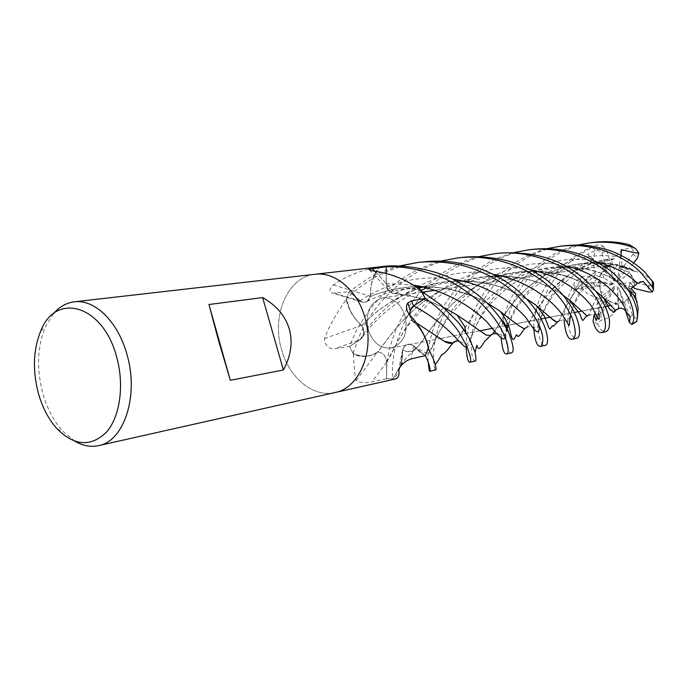 <?xml version="1.0" encoding="UTF-8"?>
<svg xmlns="http://www.w3.org/2000/svg" width="688" height="688" viewBox="0 0 688 688"><rect width="100%" height="100%" fill="white"/><g stroke="black" fill="none" stroke-linecap="round" stroke-linejoin="round"><path stroke-width="0.52" stroke-dasharray="3.44 2.58" d="M413.608 305.911C411.157 307.648 409.91 310.34 409.859 313.986L411.794 320.41L413.806 321.984C421.073 328.787 425.863 337.645 428.16 348.558L425.27 355.627L413.583 345.918C408.62 342.83 404.983 344.155 402.686 349.908L400.614 365.345L392.977 378.959L386.682 378.667L386.536 361.897C385.658 355.438 382.709 352.153 377.703 352.041L377.66 352.196C369.809 357.02 361.596 357.407 353.021 353.357L349.573 346.425L360.271 339.519L362.782 336.57L363.763 331.779L361.905 325.544L357.029 320.943C351.8 314.734 348.309 307.287 346.546 298.601L349.126 291.695L360.056 300.768C362.37 302.565 364.692 302.815 367.031 301.516L370.436 296.519L370.729 288.969C371.606 280.558 374.281 273.308 378.744 267.211L378.262 267.064C361.458 269.954 346.477 275.905 333.319 284.927C329.079 289.373 328.838 292.116 332.588 293.148L349.108 291.686L360.082 300.751C362.404 302.548 364.735 302.797 367.074 301.499L370.35 296.373L367.031 301.516C364.7 302.815 362.37 302.565 360.056 300.768L349.108 291.678L365.904 279.982C373.421 275.088 384.463 270.444 399.031 266.041M405.069 315.835C408.354 332.768 403.761 343.484 391.3 347.982C380.602 348.885 372.948 342.899 368.321 330.025C365.01 312.799 369.852 302.066 382.829 297.852C393.106 297.319 400.519 303.313 405.069 315.835M600.529 291.678L602.267 296.107L605.827 293.036L600.529 291.678L599.024 281.091L612.784 284.591L613.859 283.809L603.849 278.072L599.386 276.645L593.426 282.467L595.584 286.819L612.784 284.591M597.442 316.377L599.136 308.886L596.797 304.715L598.663 299.194L602.258 296.098L600.701 300.733L606.369 302.797L605.879 299.409L614.969 287.79L614.866 286.328L600.701 300.733L602.258 296.098L600.177 289.975L600.056 279.715L595.584 286.819L599.024 281.091M614.719 303.718L618.564 303.89L618.245 299.228L614.719 303.718L605.879 299.409M618.847 308.138L618.159 303.546L623.741 300.888L623.216 302.668L618.443 287.386L617.265 286.69L618.4 308.241M630.69 296.27L632.203 292.03L628.823 290.353L630.69 296.27L623.216 302.668M632.203 292.03L628.436 287.782L630.311 282.673L633.037 286.174L630.311 282.665L619.742 283.757L618.658 284.54L628.436 287.782L632.203 292.039L627.791 300.269L623.018 302.909L623.741 300.888L618.443 287.386M632.281 276.533L629.288 272.25L626.828 275.2L632.281 276.533L633.811 287.309M74.958 441.24L63.038 431.488C53.698 421.219 46.853 408.13 42.501 392.212C36.473 368.097 37.427 346.313 45.356 326.869L53.406 313.745M334.987 392.538C313.281 397.827 289.278 377.944 281.633 349.891C271.132 315.938 287.653 276.628 314.992 274.28C287.653 276.628 271.132 315.938 281.633 349.891C289.278 377.944 313.281 397.827 334.987 392.538L335.125 392.504M360.306 339.623C364.373 335.925 364.864 331.169 361.768 325.347L357.029 320.943C351.895 315.181 348.309 308.207 346.288 300.002L346.322 299.289L345.806 300.166C336.269 313.418 329.174 326.215 324.504 338.548L324.693 342.263C327.35 347.294 330.782 349.427 334.996 348.678L349.556 346.442L360.306 339.623L334.996 348.678M353.374 354.01L353.555 354.827C353.942 366.756 354.802 375.338 356.126 380.559C360.71 382.838 366.042 383.25 372.148 381.797L386.69 378.692L386.527 361.905C385.641 355.447 382.7 352.17 377.686 352.058L372.466 354.784C366.36 357.158 360.151 357.055 353.83 354.475L349.556 346.442L353.443 337.18C355.266 331.177 361.733 320.694 372.827 305.73C379.509 298.076 383.405 292.761 398.859 280.902C411.871 271.941 425.743 265.353 440.483 261.148M425.296 355.636L413.6 345.823C408.466 342.65 404.785 344.086 402.575 350.132L402.342 357.493C401.379 365.921 398.636 372.991 394.112 378.71L386.69 378.692L386.45 368.562C388.109 358.353 386.51 354.569 396.039 329.638C409.016 298.532 438.265 267.125 478.814 256.65M393.588 378.95L395.445 378.95M333.319 284.927L370.522 296.296C369.026 301.224 366.214 303.15 362.077 302.075L349.126 291.703M370.522 296.296L370.729 288.969C371.864 280.248 374.908 272.895 379.871 266.884L386.183 266.738M378.744 267.211L378.262 267.064M379.26 266.927L379.896 266.849C374.934 272.835 371.873 280.214 370.729 288.969L370.35 296.373C385.091 290.542 400.149 287.231 415.526 286.466M346.322 299.289L349.108 291.686L346.537 298.558C348.283 307.235 351.783 314.7 357.029 320.943L361.75 325.587C376.603 309.755 395.48 297.345 418.399 288.375M374.977 271.313L395.54 293.492C392.642 294.008 390.173 292.821 388.135 289.923L386.26 283.482L386.209 273.454M395.54 293.492L400.743 290.482C407.115 287.756 413.746 287.601 420.635 290.035L420.368 289.751M386.26 273.463L386.364 283.473C386.819 289.08 389.227 292.434 393.588 293.535L393.545 293.535C389.184 292.434 386.785 289.089 386.338 283.482L386.243 273.463L386.338 283.482C386.776 289.08 389.184 292.434 393.545 293.535L395.333 293.492L400.743 290.482C407.477 287.911 414.4 288.143 421.512 291.179L425.244 298.368M420.635 290.035L421.133 290.499M408.689 313.909L411.888 320.625L409.799 314.966M411.888 320.625L416.928 325.175C422.449 331.177 426.285 338.487 428.461 347.113M411.794 320.41L409.885 315.044L411.768 320.393L416.928 325.175C422.544 331.65 426.285 339.442 428.16 348.558M402.575 350.132L398.601 369.559M425.27 355.627L413.574 345.909C408.595 342.813 404.965 344.146 402.669 349.9L402.342 357.493L400.614 365.354L392.977 378.959M356.126 380.559L377.488 352.05C382.777 351.998 385.813 355.395 386.613 362.241L386.69 378.667M377.488 352.05L372.466 354.784C366.016 356.986 359.532 356.513 353.021 353.357M361.768 325.347L324.504 338.548M349.573 346.425L360.263 339.537L362.765 336.587C364.296 332.897 364.004 329.225 361.879 325.57L361.905 325.544C364.004 329.225 364.296 332.897 362.765 336.587L360.263 339.537L349.556 346.442L352.987 353.34C359.489 356.513 365.982 356.995 372.466 354.784L377.686 352.058C382.691 352.161 385.641 355.447 386.527 361.905L386.682 378.692L392.951 378.985L400.614 365.354L402.342 357.493L402.669 349.9C404.957 344.146 408.595 342.822 413.574 345.909L425.287 355.636M346.288 300.002L345.806 300.166M370.471 296.502L370.436 296.519C384.523 290.818 399.642 287.515 415.776 286.629M370.385 296.365C370.282 284.66 373.446 274.839 379.871 266.884M411.94 320.393L433.724 334.299M377.703 352.041L378.477 351.147L377.652 352.196M361.776 325.562C354.01 318.948 348.936 309.961 346.546 298.601M402.686 349.908L402.669 349.9C406.367 351.671 409.635 351.998 412.456 350.897L418.725 345.72L413.841 350.398C410.805 352.247 407.107 352.127 402.755 350.046L402.772 350.054M395.376 293.501L411.106 296.184L426.336 300.536C459.455 311.698 479.226 332.218 486.149 334.996M395.419 293.337C403.478 288.04 412.181 287.326 421.512 291.179M613.859 283.809L593.426 282.467M621.083 255.394L621.9 265.68L631.799 269.249L629.288 272.25L620.972 269.249L619.26 266.54L626.777 268.724L617.549 280.549L617.652 282.02L620.972 269.249L629.288 272.25L633.132 278.184L634.646 282.304L648.758 285.795C651.029 285.64 652.284 284.256 652.525 281.641L653.471 282.639M617.807 264.536L612.767 264.648L614.272 269.111L617.807 264.536L626.777 268.724M533.69 327.445C533.57 321.554 534.903 313.926 537.681 304.569C545.102 279.672 563.833 260.03 593.882 245.642L598.431 244.808L602.972 245.986C602.688 247.525 591.37 252.247 587.483 254.319L593.649 259.479C596.29 261.767 598.422 262.825 600.039 262.653L611.245 260.124L612.767 264.648L603.41 266.746L601.914 268.776L609.327 265.757L614.074 280.971L615.253 281.659L603.41 266.746L612.896 264.631L623.887 266.05L628.531 269.421L619.26 266.54L617.549 280.549M603.849 278.072L602.017 272.233L609.327 265.757M602.017 272.233L599.386 276.645M594.277 314.261L597.253 309.462L605.879 298.42L606.369 302.797L614.969 287.79M614.866 286.328L605.827 293.036M617.265 286.69L618.245 299.228M618.658 284.54L628.823 290.353M632.341 286.939L619.742 283.757M617.652 282.02L626.828 275.2M564.091 320.255C563.369 317.306 564.409 310.331 567.222 299.34L574.566 282.295L581.231 276.722C580.534 280.687 576.312 287.12 575.357 289.442L595.584 286.819L593.417 282.467L599.386 276.636L606.549 267.924L611.245 265.207L601.914 268.784L614.074 280.971M615.253 281.659L614.272 269.111M621.316 249.649L619.26 266.54L620.972 269.249L621.9 265.68M587.483 254.319L601.914 268.784L603.41 266.746L600.134 262.61M368.278 330.034C364.975 312.799 369.817 302.075 382.786 297.852C393.072 297.328 400.485 303.322 405.034 315.844C408.311 332.777 403.727 343.493 391.266 347.99C380.567 348.893 372.905 342.908 368.278 330.034M501.191 337.946C501.741 329.913 500.907 326.224 505.964 310.185C515.484 282.63 541.31 253.949 577.86 245.023M594.251 242.322C573.603 245.281 563.962 250.243 550.787 258.103C545.025 261.199 536.752 268.836 525.993 281.014C519.302 289.949 514.151 299.409 510.53 309.376C501.492 335.211 507.692 353.262 511.356 352.918M558.716 321.021C562.079 317.271 569.088 290.689 595.507 271.923L595.387 271.88C592.531 264.914 592.566 257.897 595.481 250.828C594.277 248.144 592.213 247.517 589.298 248.961C574.084 257.475 562.638 267.262 554.967 278.313C548.99 286.81 544.586 295.324 541.766 303.847C540.114 308.379 537.319 321.821 538.197 331.16C539.745 340.792 542.084 345.505 545.223 345.316M564.934 245.676C524.282 248.867 486.158 284.694 476.922 315.319C473.74 324.289 471.848 332.39 471.246 339.614C470.85 345.548 471.332 360.607 475.167 361.045M466.163 347.036C465.767 338.642 467.763 328.348 472.14 316.162C475.881 305.446 482.202 294.688 491.094 283.912L504.528 270.427C516.129 260.735 530.336 253.459 547.141 248.617M598.663 299.194L596.539 297.104C589.857 296.029 584.817 292.52 581.412 286.604C578.212 285.451 576.037 286.088 574.893 288.496L571.16 298.644C567.695 313.195 566.989 322.982 569.071 328.004C569.931 333.904 572.407 337.335 576.475 338.298M462.62 257.381C416.18 261.732 375.295 298.515 359.36 336.131L352.987 353.34M533.234 249.305C491.034 253.003 453.237 287.489 440.621 321.752C430.043 348.3 433.879 370.608 435.728 369.903M428.177 362.06C427.11 352.445 429.536 339.313 435.452 322.663L440.621 311.492L447.363 300.381L455.559 289.45L465.535 279.044L477.016 269.834L489.822 261.913L500.15 257.088L514.349 252.462M498.705 253.253C454.931 257.622 415.69 292.52 401.749 328.623C397.974 337.369 395.454 345.539 394.198 353.116C392.014 363.496 392.108 377.798 392.951 378.985M616.414 309.66L616.414 309.789C612.372 315.74 607.53 319.103 601.871 319.868C598.835 321.511 597.528 322.973 597.967 324.254C600.435 329.75 602.955 332.252 605.517 331.771M428.168 348.61C426.311 339.494 422.561 331.685 416.928 325.175L413.806 321.984M421.555 291.196C414.451 288.143 407.52 287.911 400.743 290.482L395.376 293.329C414.004 295.909 430.163 300.656 443.863 307.57M611.245 260.124L614.16 258.8C617.996 252.702 623.612 248.996 631.016 247.671L630.715 245.427M614.16 258.8C560.402 261.311 530.611 317.159 527.249 326.972L527.085 327.144M487.164 303.03C469.199 292.52 446.796 286.956 419.955 286.32M614.195 258.92C587.75 262.266 566.362 273.093 550.047 291.394C537.165 308.8 529.605 320.565 527.378 326.68L526.845 327.256M524.376 328.546C518.958 329.105 502.369 307.097 469.689 295.204C454.888 289.467 438.574 286.569 420.755 286.492M635.497 296.992C630.586 290.327 621.324 283.361 607.693 276.094C577.232 261.431 536.141 264.588 507.452 283.37C477.678 302.574 465.114 328.726 458.363 338.083L455.146 341.463M626.983 288.367C608.613 271.003 563.532 257.948 525.469 274.022C486.786 289.304 466.335 325.286 458.217 338.384L455.447 341.36M416.954 323.24L412.834 320.883M627.791 300.269L632.556 315.422C633.829 317.65 635.454 318.535 637.432 318.062L636.546 321.588M596.539 297.104L588.894 314.949M562.38 294.791C538.928 277.642 493.072 268.01 454.046 284.316C414.847 299.77 390.5 334.712 378.297 351.456M596.634 297.035L588.73 315.035M599.136 308.886C598.68 312.498 598.087 314.502 597.365 314.889C596.892 313.702 593.572 314.038 587.397 315.904C584.035 316.041 572.829 296.881 543.279 284.634C510.909 270.41 467.152 274.598 437.817 292.288C406.961 310.073 388.256 338.47 378.477 351.147M361.879 325.57C375.648 310.529 394.542 298.171 418.553 288.478M422.802 287.051C451.655 278.227 479.975 279.061 507.753 289.562L526.681 299.048M535.625 304.922L549.463 316.549M595.387 271.88C569.888 289.889 562.38 315.955 558.888 320.926M526.466 298.824C502.722 283.181 460.117 274.039 422.251 287.068M422.871 261.93C393.321 265.843 367.874 278.055 346.537 298.558M575.357 289.442L582.753 287.154L587.328 284.282L587.801 282.097L594.879 275.191L595.507 271.923M615.545 310.168C613.722 310.374 603.187 292.125 577.61 280.652C548.964 266.17 502.249 268.501 471.985 288.883C441.851 308.009 428.297 333.818 418.725 345.72M618.882 308.62L617.162 309.196M595.937 291.316C574.575 273.686 527.627 262.532 488.85 279.896C449.462 296.408 428.383 332.915 418.347 346.313L418.347 346.313M631.799 269.249L634.405 271.347C607.865 257.02 562.036 260.907 535.083 281.874C508.785 300.699 498.164 327.746 492.737 333.766L492.427 334.093M634.405 271.347L634.474 271.278C609.809 258.662 571.565 259.385 543.649 276.137C515.157 292.718 501.389 319.825 495.111 330.644M634.474 271.278C641.268 272.31 647.288 275.768 652.525 281.641M602.972 245.986L606.687 250.604L611.245 265.207M643.16 281.34L630.311 282.665L628.428 287.782L631.171 288.693M596.178 320.574L606.369 302.797L600.701 300.742L596.797 304.715M606.549 267.924L601.854 252.978C600.375 250.845 598.25 250.131 595.481 250.828M599.386 276.636L594.879 275.191M581.231 276.722L586.993 276.404L600.056 279.715M599.936 285.726L586.52 282.321C584.172 282.51 582.469 283.938 581.412 286.604M630.131 317.151L623.741 300.888L618.151 303.546L618.486 303.933L610.428 301.817L601.269 313.599L600.805 316.11L601.871 319.868M625.478 310.77L623.018 302.909M623.887 266.05L633.055 254.216C633.897 251.834 633.218 249.649 631.016 247.671M633.639 262.893L628.531 269.421M593.417 282.467L587.801 282.097M610.428 301.817L605.879 298.42M634.646 282.304L634.491 288.418M635.652 293.75L632.203 292.039M360.03 300.854L334.815 293.234M386.26 283.482L374.822 271.278M413.6 345.823L411.089 358.947M386.613 362.241L372.148 381.797M360.082 300.751L360.056 300.768C388.729 282.054 419.534 274.822 452.48 279.053M386.544 362.241L386.536 362.249C392.71 354.569 401.93 325.605 427.962 300.931C453.53 276.361 494.603 262.455 530.31 269.816M360.271 339.519L360.254 339.537C380.774 301.843 439.331 262.73 493.167 274.28M413.583 345.926L413.574 345.909C432.692 366.85 426.93 349.358 448.499 315.56C468.769 282.312 520.532 254.801 565.02 265.731M386.364 283.473L413.368 285.107M589.298 248.961L593.882 245.642M574.893 288.496L574.566 282.295M597.967 324.254L593.065 321.115M593.649 259.479C557.607 274.306 540.519 311.526 539.177 325.811M597.167 262.033C563.025 253.158 521.616 267.004 498.482 292.056C474.72 316.833 470.592 344.439 467.014 346.795M582.753 287.154C575.976 297.792 571.977 306.968 570.73 314.683M620.989 257.174C593.813 252.591 568.675 258.301 545.601 274.323C524.824 291.953 512.371 308.946 508.26 325.304M507.331 328.038L504.983 336.673M601.854 252.978L606.687 250.604M586.52 282.321L586.993 276.404M601.544 313.186L597.253 309.462M633.055 254.216L637.527 257.914M648.758 285.795L648.216 291.893M632.556 315.422L627.619 317.624M618.486 303.933L610.832 305.42L618.486 303.933M605.294 306.495L581.489 311.105L605.294 306.495M574.497 312.464L550.168 317.185L574.497 312.464M541.069 318.948L508.312 325.295L541.069 318.948M506.144 325.716L493.055 328.253L506.144 325.716M479.57 330.868L440.062 338.53L479.57 330.868M391.266 347.99L440.019 338.539L391.3 347.982M57.302 429.071L63.038 431.488M362.077 302.075L332.588 293.148M388.135 289.923L369.533 269.868M367.074 301.49L367.031 301.516C372.621 298.575 379.208 295.806 386.794 293.217C396.09 290.405 402.016 288.711 416.859 287.335M386.536 361.897L400.665 336.518C403.908 331.16 408.371 325.071 414.073 318.269L428.684 303.675C435.71 297.921 445.153 292.013 457.013 285.933C466.12 281.908 478.444 278.795 493.984 276.593C514.34 276.249 530.775 278.924 543.279 284.634M362.782 336.561L369.68 327.884C372.672 324.014 382.064 314.313 390.234 308.138C402.437 298.936 408.242 295.694 420.858 290.241M400.614 365.345L406.126 358.001L413.841 350.398M393.588 293.535L393.545 293.527C406.866 294.946 417.797 297.276 426.336 300.536M40.73 331.04L45.356 326.869M612.896 264.631L434.997 290.319L612.896 264.631M382.786 297.852L423 292.047L382.829 297.852M600.039 262.653L582.495 269.902C575.753 273.188 561.709 283.817 552.404 296.537C549.325 300.828 546.1 306.547 542.72 313.711C540.639 320.316 538.807 324.908 537.208 327.505L536.287 328.107C533.432 327.445 529.39 324.805 524.841 328.477M423.249 287.042C439.985 287.206 444.723 288.53 450.915 289.631L469.689 295.204M607.693 276.094C592.987 269.232 575.77 266.454 556.05 267.787C529.02 272.74 520.928 278.778 509.86 285.959C499.204 294.576 491.868 301.671 487.844 307.235C484.558 311.449 480.886 317.108 476.81 324.211C472.45 334.325 469.044 341.136 466.593 344.636L458.896 341.05M587.328 284.282C583.003 288.685 574.54 302.109 572.708 308.757L568.15 321.58C564.685 319.481 561.081 319.602 557.349 321.941M426.964 287.962C440.569 282.94 456.204 280.867 473.86 281.745C494.242 284.049 499.17 286.569 507.753 289.562M577.61 280.644C561.064 273.265 542.436 270.556 521.719 272.525C509.146 274.985 498.387 278.348 489.443 282.622L471.959 293.501C466.275 297.852 459.197 304.793 450.735 314.347C443.631 324.487 438.256 333.241 434.61 340.62C432.58 346.107 430.378 350.046 428.005 352.437L426.061 353.168L420.549 349.968C418.244 348.635 415.552 348.936 412.456 350.897M497.45 333.646C499.35 333.878 499.583 334.488 503.47 335.925C504.708 334.798 505.938 332.029 507.151 327.634M508.088 325.338C511.089 318.389 514.22 312.266 517.496 306.96C526.079 295.298 529.597 290.474 544.819 279.13C556.153 271.244 571.023 265.955 589.418 263.28C601.398 263.091 610.075 263.616 615.468 264.871L634.284 271.278"/><path stroke-width="1.03" d="M547.141 248.617L560.668 246.166C571.805 245.315 577.636 244.704 593.83 247.783C613.154 252.41 628.909 260.752 641.104 272.801L652.594 287.335L653.462 289.751L652.439 291.936L648.216 291.893L634.491 288.418L633.037 286.174L633.811 287.309L632.341 286.939M53.406 313.745C59.331 306.814 66.28 302.84 74.244 301.834C94.652 298.876 118.336 321.889 127.108 355.008C139.071 396.013 123.943 441.318 98.547 445.643C90.696 447.303 82.835 445.841 74.958 441.24M334.987 392.538C359.712 388.058 375.235 350.355 364.752 316.996C357.141 290.018 334.927 271.511 314.992 274.28C334.927 271.511 357.141 290.018 364.752 316.996C375.235 350.355 359.712 388.058 334.987 392.538L98.547 445.643M208.963 304.517L262.661 297.577C276.464 305.429 285.339 315.921 289.295 329.07C292.95 342.306 290.981 355.937 283.387 369.981L230.342 380.309L218.5 340.388L208.963 304.517L230.342 380.309M116.788 357.536C124.476 385.495 119.953 416.808 106.477 432.116C91.022 447.097 74.631 446.082 57.302 429.071C48.573 419.465 42.174 407.201 38.098 392.272C32.456 369.645 33.334 349.237 40.73 331.04C55.9 291.282 103.553 305.076 116.788 357.536M335.125 392.504L395.445 378.95C398.644 377.893 399.694 374.754 398.601 369.559C401.319 364.33 405.481 360.796 411.089 358.947L425.296 355.636C428.452 361.037 430.559 369.714 430.181 371.15C429.604 372.578 428.934 369.551 428.177 362.06M428.409 347.853L425.296 355.636L428.168 348.61C431.901 355.3 434.214 360.581 435.108 364.459C436.484 363.316 438.729 359.962 441.842 354.406L442.556 354.483C447.51 351.284 451.087 344.722 453.005 342.968C450.898 343.837 448.146 343.372 444.723 341.575L416.954 323.24M428.418 347.036C425.494 335.486 418.915 324.444 408.689 313.909L406.935 310.254C406.144 307.029 406.445 304.603 407.855 302.978L411.364 300.931L425.261 298.36L413.583 305.893C410.839 307.88 409.609 310.933 409.885 315.044C409.609 310.933 410.839 307.88 413.583 305.893L425.261 298.368L434.988 305.764C439.864 309.677 451.466 321.15 459.206 332.338L466.817 346.339C470.54 355.945 471.547 361.243 469.844 362.241C467.978 362.378 466.748 357.304 466.163 347.036M369.533 269.868L368.931 269.18C368.57 269.696 370.583 270.41 374.977 271.313C391.36 273.557 406.488 279.706 420.368 289.751L425.261 298.36L421.555 291.196L440.75 304.844L458.182 322.294C465.484 332.012 469.594 338.358 470.515 341.334L475.064 352.351L476.887 345.247C477.601 347.664 478.323 348.73 479.054 348.438C480.086 348.231 481.918 345.926 484.541 341.515L490.845 335.348L486.33 335.185L456.978 314.915L443.863 307.57M368.931 269.18L386.183 266.712L386.243 273.463L386.192 266.712L386.26 273.463M386.209 273.454L386.183 266.738L379.939 266.849L386.183 266.712C397.552 266.806 403.383 266.729 419.998 270.401C440.948 276.671 450.898 278.975 476.414 299.142C507.288 326.052 510.986 353.4 506.617 353.985C504.072 354.354 502.257 349.014 501.191 337.946M409.799 314.966L410.194 310.512L413.531 305.807L425.244 298.368L413.583 305.893C451.5 325.742 463.463 350.312 467.014 346.795M262.661 297.577L283.387 369.981M577.86 245.023L590.33 242.769C605.784 241.213 620.026 242.752 633.046 247.37L635.566 248.609L638.851 252.995C635.153 253.382 623.165 249.873 621.316 249.649L621.083 255.394M630.715 245.427L627.929 244.343C616.852 241.677 605.629 241.006 594.251 242.322L590.33 242.769M511.356 352.918L511.39 352.91C514.306 352.101 513.54 345.591 509.094 333.388L501.982 320.823C497.2 313.53 490.518 306.005 481.953 298.257C473.636 291.136 463.841 284.746 452.566 279.096C437.981 271.244 404.544 263.065 380.086 266.832M399.031 266.041L417.281 262.575C427.153 261.01 451.569 261.431 469.182 267.477C487.276 273.463 502.412 281.985 514.581 293.036C538.661 315.138 547.209 339.098 540.742 346.322C537.044 346.855 534.696 340.569 533.69 327.445M540.742 346.322L545.223 345.316C550.409 345.548 548.835 318.303 519.578 292.237C497.759 272.207 461.579 257.398 422.896 261.93L422.871 261.93M653.471 282.639L644.862 272.199C633.407 261.01 617.764 252.866 607.599 249.864C593.847 246.321 587.036 243.93 564.943 245.676L560.668 246.166M469.844 362.241L475.167 361.045C476.182 361.587 476.139 358.689 475.064 352.351M440.483 261.148L457.451 257.974C491.731 253.58 528.126 266.944 549.979 287.378C555.741 292.366 565.682 303.666 572.02 317.555C576.269 330.593 576.346 337.825 572.235 339.244C568.056 339.803 565.347 333.474 564.091 320.255M572.235 339.244L576.475 338.298C582.96 338.152 580.81 310.305 554.58 286.638C547.631 280.179 539.358 274.478 529.777 269.55L516.542 263.71C506.196 259.531 482.383 255.007 462.74 257.372L462.62 257.381M430.181 371.15L435.728 369.903C436.39 369.757 436.183 367.934 435.108 364.459M514.349 252.462L528.84 249.804C535.307 248.781 554.055 248.213 572.132 253.674C588.859 259.221 602.447 267.099 612.888 277.316C618.013 281.968 629.124 296.012 631.498 305.051C634.37 314.27 634.508 320.728 631.911 324.409L629.486 322.663L630.131 317.151L625.96 311.415C624.205 308.8 621.685 307.742 618.4 308.241L618.796 308.671L618.847 308.138M636.546 321.588L636.692 321.244C638.404 315.31 637.114 307.648 632.822 298.274C629.468 291.058 624.128 283.869 616.783 276.688C612.999 271.622 602.817 264.975 586.219 256.744C570.378 249.976 552.713 247.499 533.234 249.305L528.84 249.804M478.814 256.65L494.362 253.752C526.277 249.09 563.472 263.057 582.495 282.175C590.175 289.012 596.324 297.25 600.934 306.891C606.653 322.259 606.936 330.825 601.794 332.605C598.199 333.044 595.292 329.208 593.065 321.115L594.174 314.476L596.178 320.574L597.442 316.377M605.517 331.771L605.578 331.762C608.373 330.928 609.663 327.72 609.448 322.139C610.161 318.664 605.466 298.953 586.873 281.478C564.573 260.236 535.384 250.802 499.307 253.184L498.705 253.253M527.085 327.144L524.54 328.675C521.822 328.099 513.317 322.018 499.032 310.426L487.164 303.03M419.955 286.32L415.526 286.466M526.845 327.256L524.54 328.675M420.755 286.492L415.776 286.629M652.439 291.936L643.16 281.34L637.458 283.353L631.171 288.693L635.652 293.75L635.488 296.932M455.146 341.463L452.592 342.951L444.517 341.377L433.724 334.299M637.432 318.062L638.137 307.966L635.583 297.044L626.983 288.367M455.447 341.36L453.005 342.968M588.894 314.949L587.156 316.024L569.028 299.615L562.38 294.791M588.73 315.035L587.397 315.904M418.553 288.478L422.802 287.051M526.681 299.048L535.625 304.922M549.463 316.549C553.023 320.298 555.655 322.096 557.349 321.941L558.716 321.021M558.888 320.926L557.306 322.104C555.285 321.674 547.966 315.852 535.341 304.638L526.466 298.824M422.251 287.068L418.399 288.375M617.162 309.196L615.545 310.168L618.796 308.671M616.414 309.789L615.261 310.159L601.88 296.33L595.937 291.316M492.427 334.093L490.381 335.357L486.33 335.185M495.111 330.644L492.651 334.015L490.845 335.348M629.486 322.663L625.478 310.77M638.851 252.995L637.527 257.914L633.639 262.893M374.822 271.278L372.217 268.389M413.531 305.807L411.364 300.931M627.929 244.343L633.046 247.37M652.284 280.867L652.594 287.335M636.692 321.244L631.911 324.409M539.177 325.811C539.96 335.856 535.806 333.482 526.716 318.69C515.088 304.38 488.153 284.419 452.48 279.053M637.458 283.353C627.946 273.927 614.513 266.824 597.167 262.033M598.603 312.911C600.512 322.827 598.5 321.09 592.557 307.682C584.164 295.032 561.528 275.733 530.31 269.816M570.73 314.683C567.884 328.812 571.866 328.812 562.758 315.422C553.978 302.238 528.599 280.308 493.167 274.28M625.96 311.415C625.039 303.838 604.718 274.108 565.02 265.731M508.26 325.304L507.331 328.038M504.983 336.673C505.061 342.28 499.256 337.593 487.568 322.603C474.032 308.585 447.071 290.448 413.368 285.107M610.832 305.42L605.294 306.495L610.832 305.42M581.489 311.105L574.497 312.464L581.489 311.105M550.168 317.185L541.069 318.948L550.168 317.185M508.312 325.295L506.144 325.716L508.312 325.295M493.055 328.253L479.57 330.868L493.055 328.253M379.948 266.849L315.138 274.263M407.855 302.978L410.194 310.512M314.992 274.28L74.244 301.834M434.997 290.319L423 292.047L434.997 290.319M506.609 353.985L511.39 352.91M601.794 332.605L605.578 331.754M524.892 328.615L523.68 329.655C521.384 333.456 519.526 335.778 518.09 336.613L516.464 334.772C515.071 337.756 514.005 339.347 513.239 339.537C512.19 339.227 511.132 336.277 510.075 330.696C509.146 325.57 502.601 312.98 499.032 310.426M509.094 333.388C505.276 323.971 502.911 319.782 501.991 320.832M416.859 287.335L423.249 287.042M637.2 302.118L632.986 294.12M458.896 341.05C455.852 341.016 453.753 341.652 452.592 342.951M587.156 316.024L585.798 316.729L583.028 320.419C581.584 320.221 580.259 314.261 580.053 314.33L569.028 299.615M557.306 322.104L553.513 326.207L552.559 325.648L550.108 328.847C549.506 329.328 548.534 327.445 547.201 323.197L544.053 315.637C542.832 314.829 537.99 306.857 535.341 304.638M420.858 290.241L426.964 287.962M615.261 310.159L613.206 312.498L611.641 309.841L610.927 310.383C608.08 307.897 604.838 298.704 601.88 296.33M490.381 335.357L493.442 333.723L497.45 333.646M507.151 327.634L508.088 325.338M456.978 314.915L464.718 326.516L465.819 332.02L458.131 322.233M629.898 244.988L635.566 248.609M494.362 253.752L499.307 253.184M457.451 257.974L462.749 257.372M417.289 262.575L422.896 261.93M653.462 289.751L653.471 282.562M636.572 321.571L631.73 324.598"/></g></svg>

